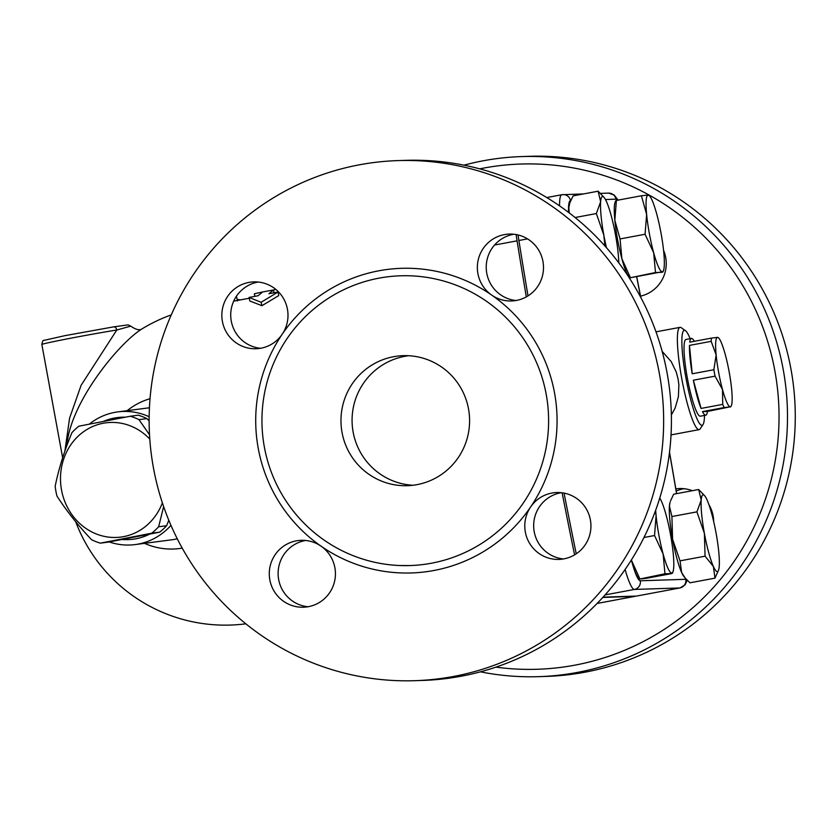 <?xml version="1.0" encoding="UTF-8"?>
<svg xmlns="http://www.w3.org/2000/svg" width="837" height="837" viewBox="0 0 837 837"><rect width="100%" height="100%" fill="white"/><g stroke="black" fill="none" stroke-linecap="round" stroke-linejoin="round"><path stroke-width="1.26" d="M717.518 337.353L718.24 337.614A35.311 5.221 79.4 0 0 717.518 337.353A35.311 5.221 79.4 0 0 716.137 354.867L711.168 341.35A39.025 5.765 -100.6 0 1 711.419 338.117L717.518 337.353M707.453 411.448A39.025 5.765 -100.6 0 1 705.769 415.173A39.025 5.765 -100.6 0 1 702.484 411.605L707.453 411.448L730.262 406.803A35.311 5.221 79.4 0 0 731.078 406.248A35.311 5.221 79.4 0 0 731.643 389.289A35.311 5.221 79.4 0 0 725.271 354.564A35.311 5.221 79.4 0 0 718.24 337.614M731.078 406.248L730.659 406.866L724.162 407.556A39.025 5.765 -100.6 0 1 722.729 404.376L722.509 389.592L715.049 376.148A39.025 5.765 -100.6 0 1 713.877 369.734L716.137 354.867A35.311 5.221 79.4 0 0 722.509 389.592A35.311 5.221 79.4 0 0 730.262 406.803M722.729 404.376L701.05 408.435L693.371 380.207L715.049 376.148M713.877 369.734L692.199 373.794L689.479 345.399L711.168 341.35M705.769 415.173L700.349 416.188A39.025 5.765 -100.6 0 1 687.344 378.01A39.025 5.765 -100.6 0 1 686.005 339.456L691.425 338.441A39.025 5.765 -100.6 0 0 689.74 342.166L711.419 338.117M702.484 411.605L724.162 407.556M691.425 338.441A39.025 5.765 -100.6 0 1 694.333 341.308M701.05 408.435A39.025 5.765 -100.6 0 1 693.371 380.207M692.199 373.794A39.025 5.765 -100.6 0 1 689.479 345.399M163.633 506.573L158.643 526.766A65.977 60.484 82.6 0 1 151.759 533.19L100.314 543.15L108.266 542.114L159.7 532.154A65.977 60.484 -97.4 0 0 166.594 525.73L168.812 520.258M149.132 420.959L146.935 418.605A65.977 60.484 -97.4 0 0 138.241 415.194L130.29 416.24A65.977 60.484 82.6 0 1 138.984 419.64L149.52 434.78M149.792 439.09A57.607 52.815 -97.4 0 0 87.801 428.983A57.607 52.815 -97.4 0 0 61.519 489.99A57.607 52.815 -97.4 0 0 108.381 537.082A57.607 52.815 -97.4 0 0 162.378 502.859M100.314 543.15A65.977 60.484 82.6 0 1 91.62 539.75C78.071 525.458 66.521 510.894 56.968 496.079A65.977 60.484 82.6 0 1 55.901 491.193A65.977 60.484 82.6 0 1 55.169 486.255C58.768 468.636 64.365 450.756 71.961 432.624A65.977 60.484 82.6 0 1 78.845 426.2L130.29 416.24M146.935 418.605L138.984 419.64M166.594 525.73L158.643 526.766M159.7 532.154L151.759 533.19M125.278 417.182A61.331 56.225 -97.4 0 0 103.631 421.304M122.223 539.478A61.331 56.225 -97.4 0 0 149.582 534.173M669.412 505.998A39.025 5.765 -100.6 0 1 670.029 502.357L669.412 505.998L671.912 516.534L672.592 539.331A39.025 5.765 -100.6 0 1 669.412 505.998M718.617 569.976L714.965 578.137L713.406 566.523A39.025 5.765 79.4 0 0 718.617 569.976A39.025 5.765 79.4 0 0 719.234 566.335A39.025 5.765 79.4 0 0 716.053 533.002A39.025 5.765 79.4 0 0 707.035 499.867A39.025 5.765 79.4 0 0 704.754 495.86A39.025 5.765 79.4 0 0 701.207 500.055L698.696 489.509L673.68 494.196L670.416 501.164M680.042 560.853L681.611 572.466A39.025 5.765 -100.6 0 1 672.592 539.331L680.042 560.853L705.068 556.176L704.388 533.378A39.025 5.765 79.4 0 0 713.406 566.523L705.068 556.176M685.032 577.854L683.881 576.463A39.025 5.765 -100.6 0 1 681.611 572.466L685.032 577.854L689.939 582.814L714.965 578.137M698.696 489.509L704.754 495.86M696.928 511.857L701.207 500.055A39.025 5.765 79.4 0 0 704.388 533.378L696.928 511.857L671.912 516.534M631.339 559.974L639.907 578.995L646.666 578.252L671.682 573.575L664.955 573.795L663.134 554.031A39.025 5.765 79.4 0 0 671.703 573.052A39.025 5.765 79.4 0 0 673.063 571.451A39.025 5.765 79.4 0 0 673.241 553.696A39.025 5.765 79.4 0 0 666.189 515.32A39.025 5.765 79.4 0 0 659.744 498.078M639.133 578.922L638.328 577.948A39.025 5.765 -100.6 0 1 632.594 564.347A39.025 5.765 -100.6 0 1 631.349 560.005M664.955 573.795L639.907 578.995M654.544 535.523L656.093 515.655A39.025 5.765 79.4 0 0 663.134 554.031L654.544 535.523L643.977 537.5M671.682 573.575L671.703 573.052M655.674 510.214A39.025 5.765 79.4 0 0 656.093 515.655L655.413 510.926M568.71 212.504A39.025 5.765 -100.6 0 1 568.825 207.691L569.233 212.901M618.773 262.828A39.025 5.765 79.4 0 0 615.477 234.695A39.025 5.765 79.4 0 0 606.459 201.55A39.025 5.765 79.4 0 0 604.178 197.553A39.025 5.765 79.4 0 0 600.631 201.748A39.025 5.765 79.4 0 0 603.812 235.071L596.352 213.55L600.631 201.748L598.12 191.202L573.104 195.879L569.84 202.857L568.825 207.691A39.025 5.765 -100.6 0 1 569.442 204.05L569.84 202.857M598.12 191.202L604.178 197.553M604.942 245.984L603.812 235.071A39.025 5.765 79.4 0 0 606.448 247.689M575.103 217.526L596.352 213.55M629.665 277.654L628.859 276.681A39.025 5.765 -100.6 0 1 621.87 258.696A39.025 5.765 -100.6 0 1 614.829 220.319A39.025 5.765 -100.6 0 1 615.007 202.564L615.572 200.859M616.356 200.974L614.829 220.319L620.06 238.932L621.87 258.696L630.439 277.727L662.245 271.774A39.025 5.765 79.4 0 0 663.595 270.184A39.025 5.765 79.4 0 0 663.772 252.429A39.025 5.765 79.4 0 0 656.731 214.052A39.025 5.765 79.4 0 0 649.732 196.067A39.025 5.765 79.4 0 0 648.152 195.021L648.131 195.544M662.224 272.297L655.486 272.517L630.439 277.727M646.624 214.377L641.404 195.764L648.152 195.021A39.025 5.765 79.4 0 0 646.624 214.377A39.025 5.765 79.4 0 0 653.666 252.753L645.076 234.255L646.624 214.377M655.486 272.517L653.666 252.753A39.025 5.765 79.4 0 0 662.245 271.774M620.06 238.932L645.076 234.255M616.377 200.451L641.404 195.764M526.316 296.884A1115.062 164.816 -100.6 0 1 517.067 240.836A44.602 6.591 -100.6 0 1 516.136 234.59M574.58 554.847A1115.062 164.816 -100.6 0 1 562.119 492.805M635.388 596.101A44.602 6.591 -100.6 0 1 634.833 596.394A44.602 6.591 -100.6 0 1 634.687 596.404L602.797 597.44M662.161 351.362L671.232 361.626L676.212 371.973L678.127 379.203L678.88 384.905L678.388 396.769L675.156 407.996L671.368 414.974M685.44 330.667L681.234 327.706A52.04 7.69 79.4 0 0 680 327.351A52.04 7.69 79.4 0 0 677.499 334.926A52.04 7.69 79.4 0 0 681.789 378.753A52.04 7.69 79.4 0 0 699.125 429.643A52.04 7.69 79.4 0 0 700.15 428.858L703.007 424.589A48.316 7.146 -100.6 0 1 685.953 378.052A48.316 7.146 -100.6 0 1 685.44 330.667A48.316 7.146 -100.6 0 1 690.138 338.682M518.051 234.988A44.602 6.591 79.4 0 0 518.877 240.501A1115.062 164.816 79.4 0 0 528.011 295.88M564.054 493.119A1115.062 164.816 79.4 0 0 576.233 553.801M704.492 415.414A48.316 7.146 -100.6 0 1 703.007 424.589M603.058 597.158L636.497 596.07A44.602 6.591 79.4 0 0 636.643 596.049A44.602 6.591 79.4 0 0 636.79 596.017M240.637 299.855L237.153 299.52M235.783 297.229L236.756 297.271L237.394 300.933M261.385 292.249L254.375 293.766L254.835 296.35M275.99 289.539L273.417 289.979L268.949 293.714L277.978 292.029L261.123 302.293L249.07 297.428L258.11 295.743L262.567 292.008M273.929 292.783L273.417 289.979L262.023 292.071M277.978 292.029L278.752 295.597L261.95 305.693L249.844 301.006L249.07 297.428M261.95 305.693L261.123 302.293M64.899 451.112L69.607 418.04L81.126 385.261L116.803 330.008L130.75 326.127L128.113 324.871L113.623 326.869L64.763 335.689L43.974 340.377C43.168 339.895 42.467 341.255 41.85 344.478A44.602 1.004 -10.4 0 1 68.885 338.567A44.602 1.004 -10.4 0 1 116.803 330.008A3.714 2.647 -99.1 0 0 113.623 326.869L113.623 326.869A3.714 2.647 -99.1 0 0 113.539 326.88M66.814 445.755C70.078 403.225 117.525 344.687 141.212 329.37L141.735 329.067C139.34 330.531 135.678 329.558 130.75 326.127L130.76 326.137M144.487 543.349A76.585 70.214 -97.4 0 0 182.225 548.13M150.032 398.694A76.585 70.214 -97.4 0 0 127.14 410.674M170.957 525.354A66.908 61.342 82.6 0 1 135.113 544.584A66.908 61.342 82.6 0 1 109.208 541.937M89.329 424.108A66.908 61.342 82.6 0 1 117.766 411.898A66.908 61.342 82.6 0 1 149.153 416.732M479.737 168.854A252.743 249.907 88.1 0 1 774.842 370.697A252.743 249.907 88.1 0 1 495.954 667.131M675.836 488.871A33.449 33.072 88.1 0 1 692.325 490.702M708.981 504.826A33.449 33.072 88.1 0 1 713.679 521.514M663.563 250.357A33.449 33.072 88.1 0 1 640.556 296.152M480.448 671.829A260.181 257.252 -91.9 0 0 538.704 676.652A260.181 257.252 -91.9 0 0 783.181 369.316A260.181 257.252 -91.9 0 0 521.786 156.571A260.181 257.252 -91.9 0 0 463.96 165.171M538.704 676.652L546.477 676.401A260.181 257.252 -91.9 0 0 790.955 369.054A260.181 257.252 -91.9 0 0 529.559 156.31L521.786 156.571M676.202 491.047A33.449 33.072 88.1 0 1 683.965 488.703M408.728 355.725A65.045 64.313 -91.9 0 0 353.151 432.143A65.045 64.313 -91.9 0 0 412.944 485.261M342.051 432.499A65.045 64.313 88.1 0 1 403.162 355.662A65.045 64.313 88.1 0 1 469.557 418.584A65.045 64.313 88.1 0 1 407.399 485.69A65.045 64.313 88.1 0 1 342.051 432.499M397.931 160.599L405.704 160.348A260.181 257.252 88.1 0 1 671.284 412.024A260.181 257.252 88.1 0 1 422.633 680.429L414.849 680.69A260.181 257.252 88.1 0 1 153.453 467.946A260.181 257.252 88.1 0 1 397.931 160.599A260.181 257.252 88.1 0 1 663.511 412.275A260.181 257.252 88.1 0 1 414.849 680.69M513.792 234.255A33.449 33.072 -91.9 0 0 515.948 300.514M258.288 282.038A33.449 33.072 -91.9 0 0 260.443 348.297M305.714 540.472A33.449 33.072 -91.9 0 0 307.88 606.741M561.229 492.7A33.449 33.072 -91.9 0 0 563.385 558.959M264.356 447.031A144.958 143.326 -91.9 0 0 410.004 565.561A144.958 143.326 -91.9 0 0 523.418 502.849A144.958 143.326 -91.9 0 0 531.003 351.163A144.958 143.326 -91.9 0 0 400.557 275.791A144.958 143.326 -91.9 0 0 264.356 447.031M282.184 334.266A33.449 33.072 -91.9 0 0 253.852 281.881A33.449 33.072 -91.9 0 0 222.391 321.356A33.449 33.072 -91.9 0 0 282.184 334.266A152.397 150.681 -91.9 0 0 321.084 546.195A33.449 33.072 -91.9 0 0 269.294 574.799A33.449 33.072 -91.9 0 0 334.706 580.742A33.449 33.072 -91.9 0 0 321.084 546.195A152.397 150.681 -91.9 0 0 530.595 507.013A33.449 33.072 -91.9 0 0 558.938 559.409A33.449 33.072 -91.9 0 0 590.388 519.923A33.449 33.072 -91.9 0 0 530.595 507.013A152.397 150.681 -91.9 0 0 491.706 295.095A33.449 33.072 -91.9 0 0 543.485 266.49A33.449 33.072 -91.9 0 0 478.073 260.548A33.449 33.072 -91.9 0 0 491.706 295.095A152.397 150.681 -91.9 0 0 282.184 334.266M636.695 277.047A1107.633 163.717 -100.6 0 1 640.682 297.229M669.485 452.461A1107.633 163.717 -100.6 0 1 676.558 493.652M605.465 199.53L615.98 199.185A37.173 5.493 -100.6 0 1 617.518 200.231M568.595 212.42A37.173 5.493 -100.6 0 1 570.52 200.671L570.667 200.66M686.162 579.162A37.173 5.493 -100.6 0 1 685.744 579.298L640.284 580.773A37.173 5.493 -100.6 0 1 632.594 564.347M583.588 193.922L561.805 194.728A44.602 6.591 79.4 0 1 561.951 194.707A7.439 7.355 88.1 0 1 570.52 200.671M615.98 199.185A7.439 7.355 -91.9 0 0 608.509 193.117L600.474 193.378M546.781 197.542L561.805 194.728A44.602 6.591 79.4 0 0 559.566 205.86M685.744 579.298A7.439 7.355 88.1 0 1 679.853 587.961A44.602 6.591 79.4 0 0 680.01 587.94L685.147 584.77L687.208 580.261M640.284 580.773A7.439 7.355 88.1 0 1 634.404 589.436L679.853 587.961L636.497 596.07M625.103 569.484A44.602 6.591 79.4 0 0 634.404 589.436L605.078 594.919M518.877 240.501L527.488 238.89M177.277 538.798A66.908 61.342 82.6 0 1 171.909 539.771L135.113 544.584M494.552 245.042L517.067 240.836M597.126 603.435L634.687 596.404M673.063 571.451L672.498 573.167M649.732 196.067L648.937 195.094M663.595 270.184L663.03 271.889M671.033 434.895L699.125 429.643M655.999 331.839L680 327.351M618.145 200.116L614.096 194.958L608.509 193.117M676.641 493.642L669.527 452.179M640.818 297.47L636.779 277.037M636.643 596.049L680.01 587.94M62.649 457.818L41.85 344.478M171.261 314.89A159.825 159.825 0 0 0 141.212 329.37M75.665 521.65A159.825 159.825 0 0 0 245.848 623.816M117.766 411.898L149.436 407.765M279.223 292.636L278.156 292.835M249.248 298.244L233.701 301.153M409.994 565.561L399.73 565.519M597.116 603.446L634.833 596.394"/></g></svg>
